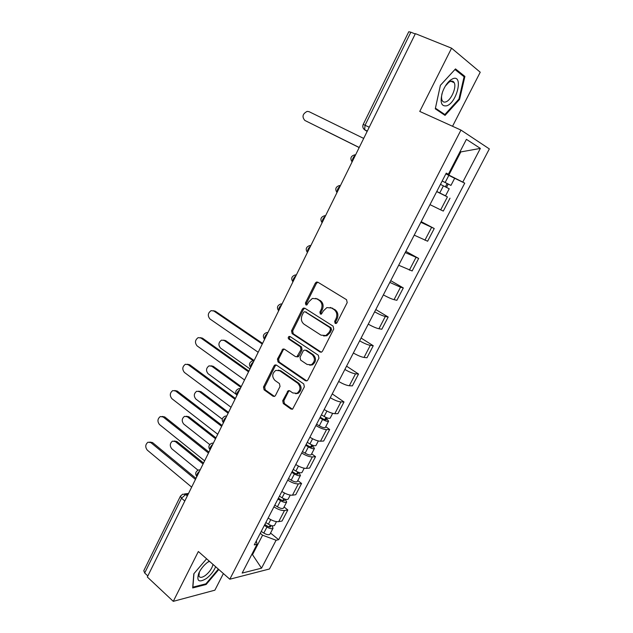<?xml version="1.0" encoding="UTF-8"?>
<svg xmlns="http://www.w3.org/2000/svg" width="633" height="633" viewBox="0 0 633 633"><rect width="100%" height="100%" fill="white"/><g stroke="black" fill="none" stroke-linecap="round" stroke-linejoin="round"><path stroke-width="0.95" d="M335.142 323.384L336.21 323.471L336.938 322.775L347.201 302.598L346.536 299.694L317.821 282.183L316.46 282.057L315.329 283.109L305.446 302.922L305.874 304.9L306.847 304.995L308.88 301.727L312.362 298.444L316.84 298.863L319.19 300.327C322.055 302.59 322.727 305.636 321.208 309.466L319.91 312.037L320.353 314.047L321.374 314.134L323.416 310.85L326.842 307.606L331.534 308.01L333.931 309.497C336.867 311.8 337.555 314.886 336.004 318.755L334.683 321.35L335.142 323.384M453.141 81.467L453.086 82.203M282.722 400.697L283.315 403.577L290.966 409.053L292.573 409.187L304.354 386.826L303.737 383.922L276.431 365.083L274.975 364.94L274.049 365.858L263.51 386.992L264.08 389.825L273.068 396.25L274.595 396.4L275.458 395.522L280.023 386.439L279.438 383.582L274.928 380.417C271.755 376.73 272.055 373.391 275.806 370.392L279.754 370.772L297.7 383.202C300.936 386.85 300.707 390.221 297.004 393.307L292.762 392.943L289.756 390.838L288.197 390.696L282.722 400.697L283.869 400.721L284.462 403.593L292.454 409.242M229.811 579.211L198.351 551.517L173.276 601.35L147.323 576.995L415.39 33.644L451.574 48.179L419.758 111.424L460.959 130.082L229.811 579.211L269.468 568.988L489.341 148.913L460.959 130.082M319.966 351.98L321.532 352.106L322.498 351.157L333.741 329.041L333.1 326.145L304.829 308.208L303.436 308.073L302.368 309.086L291.536 330.806L292.137 333.638L319.966 351.98L321.255 352.201M318.945 358.136L307.852 379.942L306.958 380.844L305.367 380.71L278.014 361.918L277.428 359.093L282.951 349.005L284.391 349.147L295.437 356.593L296.94 356.727L300.984 349.645L300.374 346.781L288.806 339.098C287.952 338.117 288.047 337.231 289.083 336.44L290.08 336.534L318.312 355.232L318.945 358.136M452.54 126.276L480.233 72.217L451.574 48.179M173.276 601.35L214.88 590.185L223.394 573.561M147.837 575.959L144.688 573.007L143.794 570.689L180.405 496.209M369.229 127.209L363.215 124.4L408.776 31.737L410.857 32.204L365.083 125.223L364.576 129.749L367.148 131.427M415.232 33.96L410.857 32.204M429.981 204.633L440.687 209.879L447.42 196.91L436.715 191.593M447.42 196.91L436.746 191.53M440.687 209.879L443.314 211.074L450.016 198.184M421.19 221.653L434.23 228.521L420.866 222.294M414.227 235.152L427.623 241.228L434.23 228.521M405.856 251.364L418.666 258.438L405.231 252.559M398.687 265.243L412.146 270.971L418.666 258.438M390.727 280.656L403.316 287.936L400.507 287.224L389.825 282.405M383.369 294.907C387.879 297.368 391.439 298.95 394.05 299.654L396.891 300.295L403.316 287.936M375.804 309.553L388.187 317.03L385.299 316.484C382.664 315.859 379.104 314.308 374.625 311.832M368.264 324.159C372.718 326.652 376.271 328.179 378.93 328.749L381.841 329.215L388.187 317.03M361.087 338.054L373.256 345.729L370.305 345.349C367.623 344.858 364.062 343.355 359.639 340.855M353.364 353.008C357.764 355.524 361.316 357.004 364.022 357.439L366.998 357.748L373.256 345.729M326.05 335.443L326.612 335.806M346.567 366.175L358.531 374.024L355.517 373.818C352.787 373.454 349.234 372.006 344.866 369.474M338.671 381.462C343.015 384.009 346.567 385.434 349.321 385.742L352.359 385.885L358.531 374.024M332.246 393.908L344.004 401.947L340.926 401.9C338.149 401.662 334.604 400.262 330.284 397.698M324.175 409.527C328.472 412.099 332.016 413.476 334.817 413.665L337.919 413.65L344.004 401.947M325.734 426.697L329.674 429.49L326.541 429.601C323.716 429.483 320.171 428.13 315.907 425.542M309.885 437.213C314.126 439.808 317.671 441.138 320.512 441.209L323.669 441.035L329.674 429.49M311.665 453.814L315.535 456.67L312.338 456.931C309.474 456.931 305.937 455.625 301.719 453.014M295.777 464.527C299.971 467.146 303.508 468.436 306.388 468.38L309.608 468.056L315.535 456.67M297.779 480.574L301.585 483.485L298.333 483.889C295.429 484.008 291.892 482.75 287.722 480.123M281.859 491.477C286.005 494.12 289.542 495.362 292.462 495.196L295.738 494.721L301.585 483.485M284.075 506.986L287.817 509.953L284.51 510.499C281.566 510.728 278.029 509.518 273.915 506.859M268.131 518.071C272.222 520.737 275.751 521.932 278.718 521.647L282.041 521.038L287.817 509.953M445.972 173.671L448.844 175.072L460.816 151.92L460.12 151.501M460.08 151.58L460.816 151.92L480.36 148.407L462.786 182.106L448.844 175.072M446.154 173.315L448.354 174.265L466.41 139.339L480.36 148.407M251.673 554.682L252.614 554.468L262.576 535.209L276.091 540.25L278.662 539.704L464.733 183.159L462.786 182.106M276.091 540.25L261.532 568.173L242.162 573.079L257.03 544.317L256.349 540.883M448.354 174.265L446.249 173.126L254.268 544.902L257.03 544.317M445.054 115.396L459.574 99.397L464.907 76.419L455.491 68.91L440.386 85.32L435.282 108.821L445.054 115.396M206.595 558.781L193.809 573.799L192.693 587.938L206.136 584.488L218.789 569.51M252.037 553.978L261.532 568.173M262.576 535.209L260.266 533.303M454.098 177.984L464.733 183.159M270.544 533.049L278.662 539.704M458.885 99.096L459.574 99.397M462.28 75.327L464.907 76.419M205.519 583.927L206.136 584.488M336.131 323.495L335.767 321.524L337.08 318.937C338.631 315.076 337.935 311.998 335.015 309.695L333.931 309.497M330.284 307.44L335.015 309.695M315.709 298.341L320.29 300.54C323.154 302.796 323.819 305.834 322.3 309.664L321.01 312.235L321.335 314.15M317.885 282.223L316.429 283.355L306.554 303.128L306.839 304.995M304.813 308.2L303.484 309.276L292.668 330.956L293.269 333.781L321.066 352.09M330.45 329.69L329.999 327.657L305.225 311.879L304.244 311.784L303.5 312.488L302.163 315.171C300.667 318.945 301.316 321.968 304.125 324.254L320.955 335.134L325.853 335.53L329.065 332.412L330.45 329.69L331.534 329.848L331.091 327.823L329.999 327.657M305.517 311.927L331.091 327.823M323.629 335.965L326.945 335.68L330.157 332.562L329.065 332.412M331.534 329.848L330.157 332.562M284.257 349.06L283.133 350.065L278.575 359.188L279.161 362.013L306.76 380.924M296.742 356.798L298.064 356.83L299.013 355.896L302.107 349.764L301.498 346.908L289.946 339.233L288.806 339.098M290.175 336.598C289.178 337.405 289.099 338.283 289.946 339.233M307.092 364.45L311.27 364.798C315.155 361.672 315.424 358.27 312.101 354.575L305.612 350.263L304.101 350.136L303.136 351.078L300.034 357.234L300.643 360.106L307.092 364.45M309.711 365.186L312.386 364.885C316.263 361.767 316.532 358.365 313.208 354.686L312.101 354.575M305.446 350.168L306.728 350.381L313.208 354.686M289.479 390.68L288.466 391.613L283.869 400.721M295.635 393.702L298.135 393.338C301.83 390.26 302.06 386.898 298.831 383.258L297.7 383.202M278.283 370.131L280.902 370.851L298.831 383.258M276.257 364.972L275.205 365.937L264.673 387.04L265.251 389.865L274.5 396.44M440.449 184.369L449.216 188.761L445.545 195.834L436.778 191.475M442.174 181.022L448.417 184.148L447.104 183.515L445.387 186.822M325.101 130.525L359.093 147.513L325.639 130.873M442.19 180.998L450.949 185.406L448.204 184.092L446.502 187.384M445.877 173.861L454.644 178.3L450.949 185.406M447.12 183.483L448.204 184.092M364.307 137.187L363.603 138.374L309.054 111.669L307.155 111.384C302.574 113.821 301.814 116.844 304.861 120.452L359.125 147.449L304.861 120.452M359.125 147.449L358.61 148.723M452.904 78.682L450.641 79.94C447.262 82.591 444.564 86.602 442.554 91.959C439.737 102.142 441.154 106.755 446.827 105.79C457.042 102.483 463.57 74.401 452.904 78.682M442.095 93.336C441.343 96.43 441.367 98.827 442.174 100.528C442.973 102.024 444.231 102.467 445.941 101.85C451.179 100.188 456.836 87.117 454.185 82.67C453.402 81.214 452.184 80.771 450.514 81.333L448.805 82.29L445.331 86.096M453.078 81.428L453.022 82.179M440.378 85.344L454.961 69.503L464.092 76.767L458.941 99.041L444.864 114.541L435.425 108.172M441.636 113.093L444.864 114.541M209.286 561.139L207.901 562.049C203.858 565.127 200.796 568.901 198.722 573.371C196.38 581.221 198.944 582.93 206.398 578.499C210.615 575.223 213.693 571.306 215.647 566.741M199.379 571.995L198.92 576.093C199.886 577.953 202.038 577.747 205.369 575.452C209.539 572.097 212.071 568.41 212.981 564.399M218.338 569.114L205.915 583.824L192.891 587.147L193.951 573.625M209.547 561.376L207.632 562.246M320.211 417.21L323.36 419.078L326.256 419.885L325.315 418.698L326.652 418.682L328.614 421.151L325.37 427.41M319.879 417.859L322.577 419.465C325.686 421.167 327.704 421.728 328.614 421.151M316.587 424.221L319.285 425.827C322.395 427.528 324.405 428.082 325.33 427.481M325.979 417.416L324.769 419.75M253.113 360.675L224.232 340.483L221.558 340.119C218.432 342.398 218.1 345.056 220.545 348.11L249.98 368.92M321.429 414.852L324.136 416.451C327.253 418.152 329.263 418.722 330.173 418.152L330.204 418.089M223.576 340.135L225.696 340.641L254.134 360.501M327.079 417.867L326.652 418.682M306.087 444.556L309.205 446.439L312.109 447.183L311.214 445.941L312.575 445.854L314.451 448.449L311.246 454.621M305.715 445.284L308.39 446.898C311.468 448.607 313.493 449.121 314.451 448.449M302.471 451.558L305.138 453.181C308.216 454.882 310.241 455.388 311.207 454.7M311.752 444.888L310.605 447.112M240.888 387.356L211.778 366.222L209.048 365.85C206.057 368.105 205.749 370.74 208.138 373.755L236.172 394.327M307.25 442.317L309.925 443.931C313.011 445.632 315.028 446.154 315.986 445.49L316.025 445.418M210.995 365.811L213.258 366.325L241.244 386.621M312.844 445.323L312.575 445.854M292.153 471.545L295.231 473.444L298.151 474.117L297.296 472.819L298.673 472.669L300.469 475.383L297.312 481.468M291.742 472.345L294.385 473.967C297.439 475.676 299.472 476.151 300.469 475.383M288.545 478.532L291.18 480.162C294.226 481.871 296.26 482.338 297.273 481.555M297.716 471.996L296.624 474.101M228.125 413.222L199.482 391.645L196.705 391.257C193.825 393.497 193.556 396.1 195.882 399.083L222.262 419.165M293.253 469.409L295.904 471.039C298.958 472.748 300.991 473.223 301.988 472.471L302.028 472.384M198.58 391.178L200.977 391.685L228.521 412.407M278.401 498.171L281.448 500.086L284.375 500.703L283.56 499.342L284.913 499.144M277.958 499.041L280.569 500.679C283.6 502.388 285.633 502.816 286.678 501.969L285.016 499.176M274.801 505.15L277.404 506.796C280.427 508.505 282.468 508.924 283.521 508.054L283.568 507.959M283.869 498.741L282.832 500.743M215.521 438.764L187.328 416.759L184.519 416.356C181.75 418.571 181.505 421.151 183.776 424.102L209.729 444.572M279.446 496.145L282.065 497.783C285.095 499.5 287.129 499.928 288.173 499.089L288.221 498.994M186.324 416.237L188.848 416.743L215.956 437.878M264.831 524.456L267.846 526.379L270.782 526.933L269.998 525.525L270.797 525.374M264.349 525.382L266.936 527.036C269.935 528.753 271.976 529.141 273.06 528.199L271.968 525.722M261.239 531.419L263.811 533.073C266.81 534.782 268.851 535.162 269.951 534.205L269.998 534.102M270.204 525.137L269.223 527.028M203.074 463.989L175.325 441.565L172.485 441.146C169.818 443.337 169.597 445.893 171.82 448.821L198.002 470.192M265.828 522.534L268.408 524.187C271.415 525.896 273.456 526.284 274.54 525.358L274.587 525.263M174.225 440.995L176.86 441.502L203.549 463.032M262.814 342.904L262.173 343.972L213.796 310.993L211.137 310.637C207.814 313.019 207.426 315.804 209.974 318.992L258.114 352.209L257.639 353.388M213.313 310.724L215.347 311.222L262.505 343.347M249.093 370.724L248.46 371.777L200.89 337.998L198.169 337.634C194.988 339.992 194.632 342.746 197.116 345.895L244.449 379.903L243.99 381.066M200.265 337.658L202.457 338.164L248.84 371.065M235.547 398.173L234.93 399.201L188.151 364.663L185.374 364.276C182.32 366.618 182.003 369.34 184.425 372.457L230.974 407.225L230.515 408.372M187.392 364.252L189.734 364.766L235.365 398.418M222.191 425.249L221.574 426.27L175.57 390.98L172.754 390.585C169.818 392.895 169.533 395.593 171.891 398.679L217.673 434.191L217.222 435.322M174.7 390.514L177.177 391.028L222.064 425.416M209.001 451.986L208.399 452.991L163.148 416.973L160.291 416.554C157.475 418.84 157.213 421.515 159.516 424.569L204.546 460.8L204.095 461.924M162.167 416.443L164.77 416.957L208.937 452.065M149.807 442.056L152.529 442.562L195.985 478.366L195.391 479.355L150.883 442.633L147.995 442.198C145.281 444.461 145.052 447.112 147.299 450.142L191.585 487.062L191.142 488.178M188.151 494.246L185.667 494.547L181.497 498.218L144.688 573.007M187.313 495.932L185.667 494.547L182.747 494.159L180.452 496.122L181.497 498.218L184.804 501.027M367.195 131.332L363.682 128.879M292.462 495.196L298.333 483.889M306.388 468.38L312.338 456.931M320.512 441.209L326.541 429.601M334.817 413.665L340.926 401.9M349.321 385.742L355.517 373.818M364.022 357.439L370.305 345.349M378.93 328.749L385.299 316.484M394.05 299.654L400.507 287.224M409.377 270.149L415.928 257.544M424.917 240.231L431.564 227.445M278.718 521.647L284.51 510.499M355.382 155.283C353.301 156.873 352.272 158.954 352.296 161.534M340.206 186.039C338.117 187.661 337.104 189.718 337.167 192.203M325.243 216.367C323.154 218.021 322.15 220.047 322.244 222.436M310.494 246.261C308.39 247.954 307.409 249.948 307.535 252.258M295.943 275.751C293.839 277.468 292.865 279.438 293.032 281.661M281.598 304.829C279.485 306.578 278.528 308.524 278.726 310.661M267.45 333.512C265.33 335.292 264.38 337.207 264.61 339.264M253.485 361.807C251.364 363.611 250.431 365.502 250.692 367.48M239.717 389.722C237.589 391.558 236.671 393.417 236.956 395.316M226.131 417.258C223.995 419.117 223.093 420.961 223.409 422.781M212.728 444.429C210.599 446.305 209.697 448.117 210.029 449.865L210.029 449.865C208.091 447.04 208.645 444.841 211.691 443.274L213.408 443.053M199.498 471.245C197.401 473.104 196.507 474.877 196.816 476.554L196.816 476.554C194.94 473.777 195.486 471.601 198.453 470.018L200.21 469.797M322.102 222.729C319.934 219.327 320.757 217 324.579 215.742L325.607 215.624M307.424 252.488C305.272 249.188 306.048 246.886 309.743 245.572L310.898 245.438M292.937 281.843C290.824 278.639 291.552 276.352 295.12 274.999L296.394 274.841M278.655 310.803C276.566 307.678 277.254 305.415 280.712 304.014L282.089 303.832M264.562 339.367C262.497 336.313 263.154 334.066 266.517 332.626L267.981 332.436M250.66 367.551C248.627 364.561 249.244 362.329 252.52 360.857L254.055 360.652M236.94 395.356C234.93 392.428 235.523 390.213 238.72 388.702L240.326 388.488M223.402 422.797C221.423 419.916 221.993 417.709 225.111 416.174L226.772 415.952M337.08 318.937L336.004 318.755M332.618 308.208L331.534 308.01M321.01 312.235L319.91 312.037M322.3 309.664L321.208 309.466M320.29 300.54L319.19 300.327M317.94 299.085L316.84 298.863M306.554 303.128L305.446 302.922M316.429 283.355L315.329 283.109M335.767 321.524L334.683 321.35M293.269 333.781L292.137 333.638M292.668 330.956L291.536 330.806M303.484 309.276L302.368 309.086M306.34 312.069L305.225 311.879M306.491 380.773L305.367 380.71M279.161 362.013L278.014 361.918M278.575 359.188L277.428 359.093M283.133 350.065L281.986 349.946M299.013 355.896L297.89 355.793M302.107 349.764L300.984 349.645M301.498 346.908L300.374 346.781M306.728 350.381L305.612 350.263M288.466 391.613L287.327 391.582M280.902 370.851L279.754 370.772M274.231 396.282L273.068 396.25M265.251 389.865L264.08 389.825M264.673 387.04L263.51 386.992M275.205 365.937L274.049 365.858M292.106 409.053L290.966 409.053M284.462 403.593L283.315 403.577M443.416 185.841L439.737 192.954M448.86 175.325L445.157 182.478M322.577 419.465L319.285 425.827M326.913 411.078L324.136 416.451M225.696 340.641L224.232 340.483M308.39 446.898L305.138 453.181M312.591 438.772L309.925 443.931M213.258 366.325L211.778 366.222M294.385 473.967L291.18 480.162M298.459 466.094L295.904 471.039M200.977 391.685L199.482 391.645M280.569 500.679L277.404 506.796M284.518 493.052L282.065 497.783M188.848 416.743L187.328 416.759M266.936 527.036L263.811 533.073M270.758 519.653L268.408 524.187M176.86 441.502L175.325 441.565M213.796 310.993L215.347 311.222M200.89 337.998L202.457 338.164M188.151 364.663L189.734 364.766M175.57 390.98L177.177 391.028M163.148 416.973L164.77 416.957M150.883 442.633L152.529 442.562M354.931 154.8C350.817 155.924 349.867 158.313 352.09 161.953M339.636 185.485C335.68 186.68 334.794 189.038 336.993 192.559M367.322 131.071L364.576 129.749C362.812 128.262 362.361 126.481 363.215 124.4M184.535 493.946L188.531 493.471M317.56 282.302L316.46 282.057M304.552 308.271L303.436 308.073M326.945 335.68L325.853 335.53M284.09 349.123L282.951 349.005M298.064 356.83L296.94 356.727M290.136 336.574L289.083 336.44M312.386 364.885L311.27 364.798M289.344 390.735L288.197 390.696M298.135 393.338L297.004 393.307M276.13 365.019L274.975 364.94M448.805 82.29L450.641 79.94M450.807 81.238L454.185 82.67M199.118 572.509L198.722 573.371M332.665 413.349L330.173 418.152M318.336 440.964L315.986 445.49M304.196 468.214L301.988 472.471M286.678 501.969L283.521 508.054M290.238 495.101L288.173 499.089M273.06 528.199L269.951 534.205M276.471 521.632L274.54 525.358"/></g></svg>
